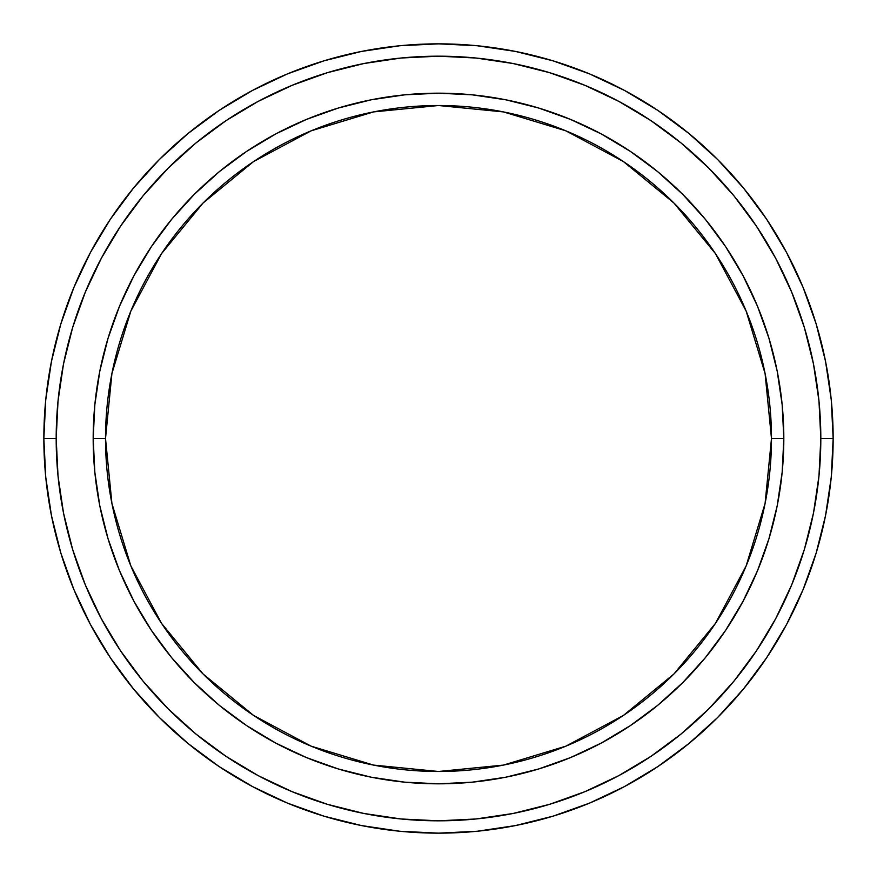 <?xml version="1.0" encoding="UTF-8"?>
<svg xmlns="http://www.w3.org/2000/svg" width="877" height="877" viewBox="0 0 877 877"><rect width="100%" height="100%" fill="white"/><g stroke="black" fill="none" stroke-linecap="round" stroke-linejoin="round"><path stroke-width="1.32" d="M93.181 438.5L105.514 438.5A332.986 332.986 0 0 1 438.5 105.514A332.986 332.986 0 0 1 771.486 438.5L783.819 438.5A345.319 345.319 0 0 0 438.5 93.181A345.319 345.319 0 0 0 93.181 438.5A345.319 345.319 0 0 1 438.5 93.181A345.319 345.319 0 0 1 783.819 438.5A345.319 345.319 0 0 1 438.5 783.819A345.319 345.319 0 0 1 93.181 438.5L94.848 404.648L99.814 371.135L108.046 338.259L119.469 306.347L133.951 275.718L151.381 246.656L171.563 219.436L194.321 194.321L219.436 171.563L246.656 151.381L275.718 133.951L306.347 119.469L338.259 108.046L371.135 99.814L404.648 94.848L438.5 93.181L472.352 94.848L505.865 99.814L538.741 108.046L570.653 119.469L601.282 133.951L630.344 151.381L657.564 171.563L682.679 194.321L705.437 219.436L725.619 246.656L743.049 275.718L757.531 306.347L768.954 338.259L777.186 371.135L782.152 404.648L783.819 438.5L782.152 472.352L777.186 505.865L768.954 538.741L757.531 570.653L743.049 601.282L725.619 630.344L705.437 657.564L682.679 682.679L657.564 705.437L630.344 725.619L601.282 743.049L570.653 757.531L538.741 768.954L505.865 777.186L472.352 782.152L438.5 783.819L404.648 782.152L371.135 777.186L338.259 768.954L306.347 757.531L275.718 743.049L246.656 725.619L219.436 705.437L194.321 682.679L171.563 657.564L151.381 630.344L133.951 601.282L119.469 570.653L108.046 538.741L99.814 505.865L94.848 472.352L93.181 438.5A345.319 345.319 0 0 0 438.5 783.819A345.319 345.319 0 0 0 783.819 438.5L771.486 438.5L765.084 373.536L746.141 311.072L715.369 253.508L673.953 203.047L623.492 161.631L565.928 130.859L503.464 111.916L438.5 105.514L373.536 111.916L311.072 130.859L253.508 161.631L203.047 203.047L161.631 253.508L130.859 311.072L111.916 373.536L105.514 438.5L111.916 503.464L130.859 565.928L161.631 623.492L203.047 673.953L253.508 715.369L311.072 746.141L373.536 765.084L438.5 771.486L503.464 765.084L565.928 746.141L623.492 715.369L673.953 673.953L715.369 623.492L746.141 565.928L765.084 503.464L771.486 438.5A332.986 332.986 0 0 1 438.5 771.486A332.986 332.986 0 0 1 105.514 438.5L93.181 438.5M43.85 438.5L56.183 438.5A382.317 382.317 0 0 1 438.5 56.183A382.317 382.317 0 0 1 820.817 438.5L833.15 438.5A394.65 394.65 0 0 0 438.5 43.85A394.65 394.65 0 0 0 43.85 438.5A394.65 394.65 0 0 1 438.5 43.85A394.65 394.65 0 0 1 833.15 438.5A394.65 394.65 0 0 1 438.5 833.15A394.65 394.65 0 0 1 43.85 438.5L45.747 399.813L51.436 361.51L60.842 323.942L73.887 287.47L90.452 252.466L110.359 219.239L133.436 188.138L159.439 159.439L188.138 133.436L219.239 110.359L252.466 90.452L287.47 73.887L323.942 60.842L361.51 51.436L399.813 45.747L438.5 43.85L477.187 45.747L515.49 51.436L553.058 60.842L589.53 73.887L624.534 90.452L657.761 110.359L688.862 133.436L717.561 159.439L743.564 188.138L766.641 219.239L786.548 252.466L803.113 287.47L816.158 323.942L825.564 361.51L831.253 399.813L833.15 438.5L831.253 477.187L825.564 515.49L816.158 553.058L803.113 589.53L786.548 624.534L766.641 657.761L743.564 688.862L717.561 717.561L688.862 743.564L657.761 766.641L624.534 786.548L589.53 803.113L553.058 816.158L515.49 825.564L477.187 831.253L438.5 833.15L399.813 831.253L361.51 825.564L323.942 816.158L287.47 803.113L252.466 786.548L219.239 766.641L188.138 743.564L159.439 717.561L133.436 688.862L110.359 657.761L90.452 624.534L73.887 589.53L60.842 553.058L51.436 515.49L45.747 477.187L43.85 438.5A394.65 394.65 0 0 0 438.5 833.15A394.65 394.65 0 0 0 833.15 438.5L820.817 438.5L818.975 401.03L813.472 363.911L804.352 327.516L791.712 292.194L775.674 258.276L756.391 226.091L734.038 195.966L708.835 168.165L681.034 142.962L650.909 120.609L618.723 101.326L584.806 85.288L549.484 72.648L513.089 63.528L475.97 58.025L438.5 56.183L401.03 58.025L363.911 63.528L327.516 72.648L292.194 85.288L258.276 101.326L226.091 120.609L195.966 142.962L168.165 168.165L142.962 195.966L120.609 226.091L101.326 258.276L85.288 292.194L72.648 327.516L63.528 363.911L58.025 401.03L56.183 438.5L58.025 475.97L63.528 513.089L72.648 549.484L85.288 584.806L101.326 618.723L120.609 650.909L142.962 681.034L168.165 708.835L195.966 734.038L226.091 756.391L258.276 775.674L292.194 791.712L327.516 804.352L363.911 813.472L401.03 818.975L438.5 820.817L475.97 818.975L513.089 813.472L549.484 804.352L584.806 791.712L618.723 775.674L650.909 756.391L681.034 734.038L708.835 708.835L734.038 681.034L756.391 650.909L775.674 618.723L791.712 584.806L804.352 549.484L813.472 513.089L818.975 475.97L820.817 438.5A382.317 382.317 0 0 1 438.5 820.817A382.317 382.317 0 0 1 56.183 438.5L43.85 438.5M108.046 538.741L119.469 570.653M538.741 768.954L570.653 757.531M768.954 338.259L757.531 306.347M338.259 108.046L306.347 119.469"/></g></svg>
